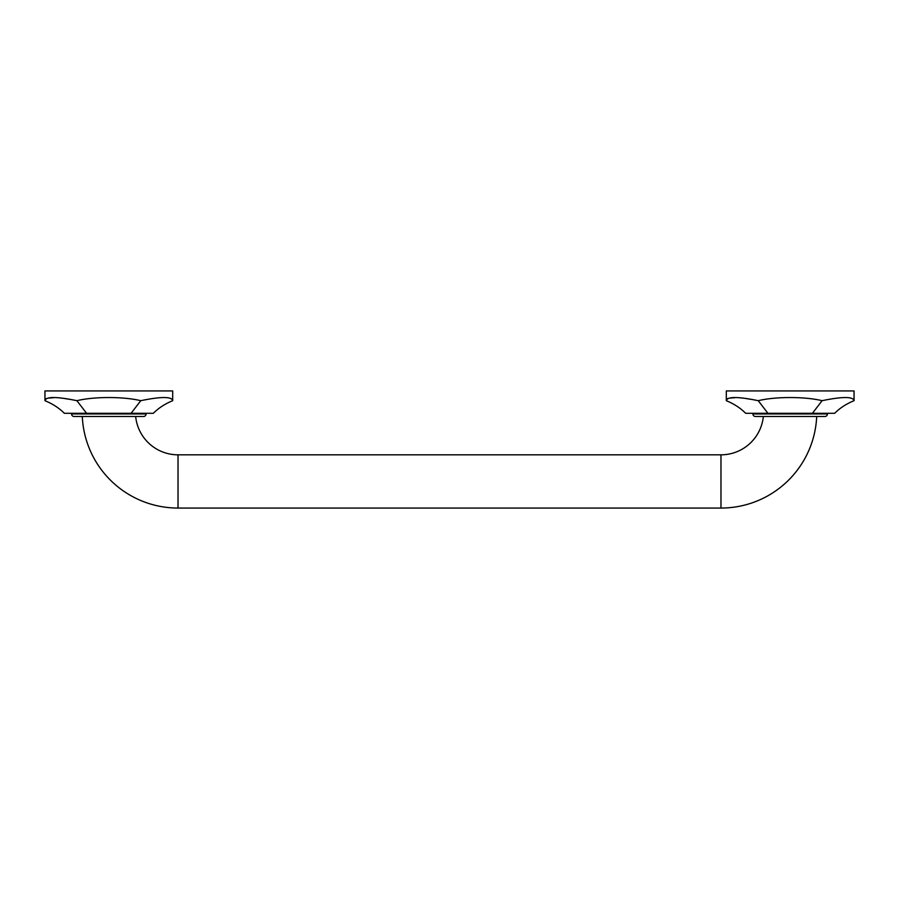 <?xml version="1.0" encoding="UTF-8"?>
<svg xmlns="http://www.w3.org/2000/svg" width="899" height="899" viewBox="0 0 899 899"><rect width="100%" height="100%" fill="white"/><g stroke="black" fill="none" stroke-linecap="round" stroke-linejoin="round"><path stroke-width="0.67" stroke-dasharray="4.5 3.37" d="M827.44 413.304L752.913 413.304L827.44 413.304M745.676 413.304L834.665 413.304M854.05 400.684C853.106 396.493 842.464 396.493 822.113 400.684C804.863 396.493 775.477 396.493 758.239 400.684L767.926 413.304M758.239 400.684L738.675 397.718L727.572 398.605M822.113 400.684L812.415 413.304M726.302 390.941L854.05 390.941M755.463 416.495L824.877 416.495M816.697 416.495L763.341 416.495L816.697 416.495M82.303 416.495L135.659 416.495L82.303 416.495M74.123 416.495L143.537 416.495M146.088 413.304L71.56 413.304L146.088 413.304M64.335 413.304L153.324 413.304M172.698 400.684C171.765 396.493 161.123 396.493 140.761 400.684C123.523 396.493 94.137 396.493 76.887 400.684L86.585 413.304M76.887 400.684L57.322 397.718L46.22 398.605M140.761 400.684L131.074 413.304M44.95 390.941L172.698 390.941M752.913 413.945L827.44 413.945M720.976 508.059L720.976 454.827M178.024 508.059L178.024 454.827M71.56 413.945L146.088 413.945"/><path stroke-width="1.35" d="M752.913 413.304L752.913 413.945A2.551 2.551 0 0 0 755.463 416.495L824.877 416.495A2.551 2.551 0 0 0 827.44 413.945L827.44 413.304M812.415 413.304L822.113 400.684C842.464 396.493 853.106 396.493 854.05 400.684C846.341 403.853 839.88 408.056 834.665 413.304L745.676 413.304C740.461 408.056 734 403.853 726.302 400.684C727.235 396.493 737.877 396.493 758.239 400.684L767.926 413.304M758.239 400.684C775.477 396.493 804.863 396.493 822.113 400.684M727.572 398.605L726.302 400.684L726.302 390.941L854.05 390.941L854.05 400.684M135.659 416.495A42.579 42.579 0 0 0 178.024 454.827L720.976 454.827A42.579 42.579 0 0 0 763.341 416.495M82.303 416.495A95.811 95.811 0 0 0 178.024 508.059L720.976 508.059A95.811 95.811 0 0 0 816.697 416.495M146.088 413.304L146.088 413.945A2.551 2.551 0 0 1 143.537 416.495L74.123 416.495A2.551 2.551 0 0 1 71.56 413.945L71.56 413.304M131.074 413.304L140.761 400.684C161.123 396.493 171.765 396.493 172.698 400.684C165 403.853 158.539 408.056 153.324 413.304L64.335 413.304C59.12 408.056 52.659 403.853 44.95 400.684C45.894 396.493 56.536 396.493 76.887 400.684L86.585 413.304M76.887 400.684C94.137 396.493 123.523 396.493 140.761 400.684M46.22 398.605L44.95 400.684L44.95 390.941L172.698 390.941L172.698 400.684M827.44 413.945L752.913 413.945M720.976 454.827L720.976 508.059M146.088 413.945L71.56 413.945M178.024 454.827L178.024 508.059"/></g></svg>
